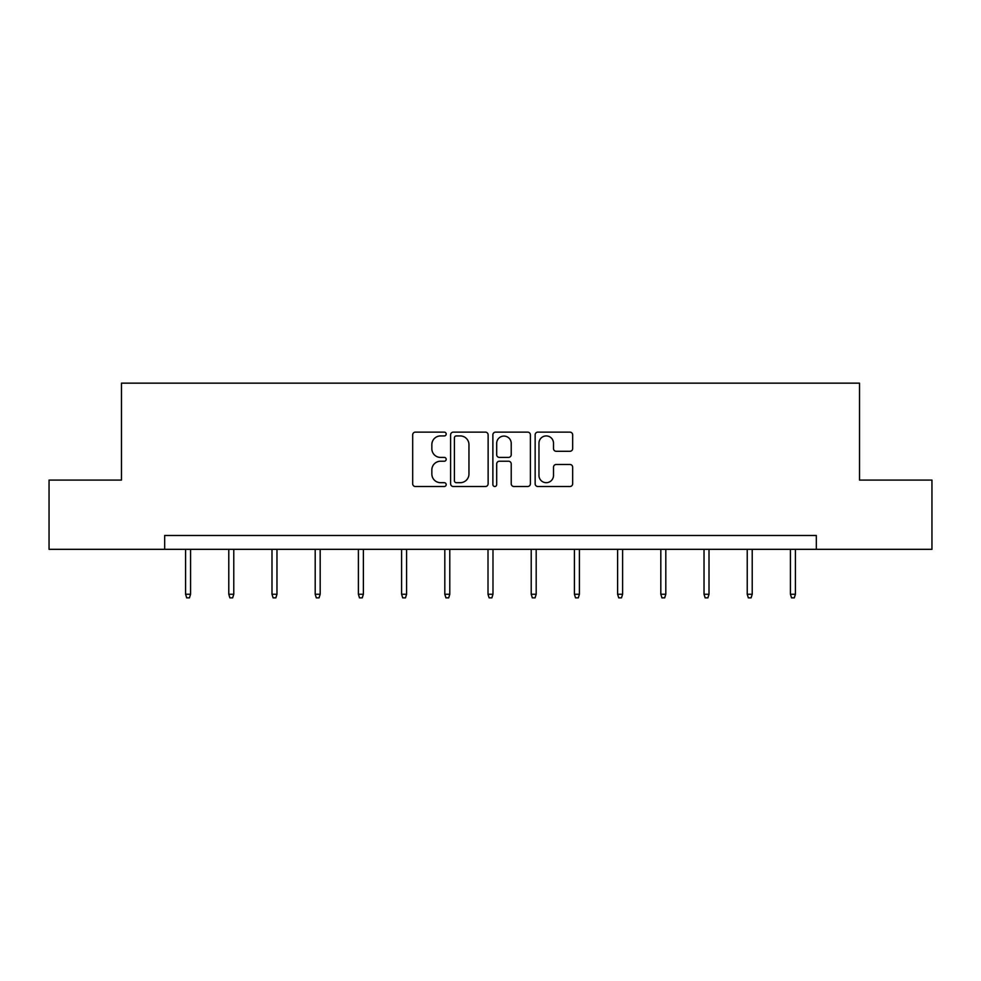 <?xml version="1.0" encoding="UTF-8"?>
<svg xmlns="http://www.w3.org/2000/svg" width="981" height="981" viewBox="0 0 981 981"><rect width="100%" height="100%" fill="white"/><g stroke="black" fill="none" stroke-linecap="round" stroke-linejoin="round"><path stroke-width="1.47" d="M446.196 434.031A1.901 1.901 0 0 0 444.283 432.13L415.404 432.13A2.722 2.722 0 0 0 412.682 434.853L412.682 483.78A2.722 2.722 0 0 0 415.404 486.502L444.283 486.502A1.901 1.901 0 0 0 446.196 484.602A1.901 1.901 0 0 0 444.283 482.689L440.555 482.689A8.694 8.694 0 0 1 431.848 473.995L431.848 469.924A8.694 8.694 0 0 1 440.555 461.217L444.283 461.217A1.901 1.901 0 0 0 446.196 459.316A1.901 1.901 0 0 0 444.283 457.416L440.555 457.416A8.694 8.694 0 0 1 431.848 448.709L431.848 444.638A8.694 8.694 0 0 1 440.555 435.932L444.283 435.932A1.901 1.901 0 0 0 446.196 434.031M569.949 451.297A2.722 2.722 0 0 0 572.659 448.575L572.659 434.853A2.722 2.722 0 0 0 569.949 432.13L537.87 432.13A2.722 2.722 0 0 0 535.148 434.853L535.148 483.78A2.722 2.722 0 0 0 537.87 486.502L569.949 486.502A2.722 2.722 0 0 0 572.659 483.78L572.659 467.201A2.722 2.722 0 0 0 569.949 464.479L556.215 464.479A2.722 2.722 0 0 0 553.505 467.201L553.505 475.417A7.272 7.272 0 0 1 546.233 482.689A7.272 7.272 0 0 1 538.961 475.417L538.961 443.204A7.272 7.272 0 0 1 546.233 435.932A7.272 7.272 0 0 1 553.505 443.204L553.505 448.575A2.722 2.722 0 0 0 556.215 451.297L569.949 451.297M164.673 549.323L49.05 549.323L49.05 480.089L121.472 480.089L121.472 383.154L859.528 383.154L859.528 480.089L931.95 480.089L931.95 549.323L816.327 549.323L816.327 535.479L164.673 535.479L164.673 549.323L816.327 549.323M488.121 434.853A2.722 2.722 0 0 0 485.399 432.13L453.32 432.13A2.722 2.722 0 0 0 450.61 434.853L450.61 483.78A2.722 2.722 0 0 0 453.32 486.502L485.399 486.502A2.722 2.722 0 0 0 488.121 483.78L488.121 434.853M495.601 432.13L527.68 432.13A2.722 2.722 0 0 1 530.39 434.853L530.39 483.78A2.722 2.722 0 0 1 527.68 486.502L513.946 486.502A2.722 2.722 0 0 1 511.224 483.78L511.224 463.939A2.722 2.722 0 0 0 508.514 461.217L499.403 461.217A2.722 2.722 0 0 0 496.68 463.939L496.68 484.602A1.901 1.901 0 0 1 494.78 486.502A1.901 1.901 0 0 1 492.879 484.602L492.879 434.853A2.722 2.722 0 0 1 495.601 432.13M456.312 435.932A1.901 1.901 0 0 0 454.411 437.845L454.411 480.788A1.901 1.901 0 0 0 456.312 482.689L460.261 482.689A8.694 8.694 0 0 0 468.955 473.995L468.955 444.638A8.694 8.694 0 0 0 460.261 435.932L456.312 435.932M511.224 443.351A7.272 7.272 0 0 0 503.952 436.079A7.272 7.272 0 0 0 496.68 443.351L496.68 454.694A2.722 2.722 0 0 0 499.403 457.416L508.514 457.416A2.722 2.722 0 0 0 511.224 454.694L511.224 443.351M190.572 594.241L189.456 597.846L186.697 597.846L185.581 594.241L190.572 594.241L190.572 549.323M185.581 594.241L185.581 549.323M233.772 594.241L232.669 597.846L229.897 597.846L228.781 594.241L233.772 594.241L233.772 549.323M228.781 594.241L228.781 549.323M276.973 594.241L275.869 597.846L273.098 597.846L271.995 594.241L276.973 594.241L276.973 549.323M271.995 594.241L271.995 549.323M320.174 594.241L319.07 597.846L316.299 597.846L315.195 594.241L320.174 594.241L320.174 549.323M315.195 594.241L315.195 549.323M363.387 594.241L362.271 597.846L359.5 597.846L358.396 594.241L363.387 594.241L363.387 549.323M358.396 594.241L358.396 549.323M406.588 594.241L405.472 597.846L402.713 597.846L401.597 594.241L406.588 594.241L406.588 549.323M401.597 594.241L401.597 549.323M449.789 594.241L448.685 597.846L445.914 597.846L444.81 594.241L449.789 594.241L449.789 549.323M444.81 594.241L444.81 549.323M492.989 594.241L491.886 597.846L489.114 597.846L488.011 594.241L492.989 594.241L492.989 549.323M488.011 594.241L488.011 549.323M536.19 594.241L535.086 597.846L532.315 597.846L531.212 594.241L536.19 594.241L536.19 549.323M531.212 594.241L531.212 549.323M579.403 594.241L578.287 597.846L575.528 597.846L574.412 594.241L579.403 594.241L579.403 549.323M574.412 594.241L574.412 549.323M622.604 594.241L621.5 597.846L618.729 597.846L617.613 594.241L622.604 594.241L622.604 549.323M617.613 594.241L617.613 549.323M665.805 594.241L664.701 597.846L661.93 597.846L660.826 594.241L665.805 594.241L665.805 549.323M660.826 594.241L660.826 549.323M709.005 594.241L707.902 597.846L705.131 597.846L704.027 594.241L709.005 594.241L709.005 549.323M704.027 594.241L704.027 549.323M752.219 594.241L751.103 597.846L748.331 597.846L747.228 594.241L752.219 594.241L752.219 549.323M747.228 594.241L747.228 549.323M795.419 594.241L794.303 597.846L791.544 597.846L790.428 594.241L795.419 594.241L795.419 549.323M790.428 594.241L790.428 549.323"/></g></svg>
